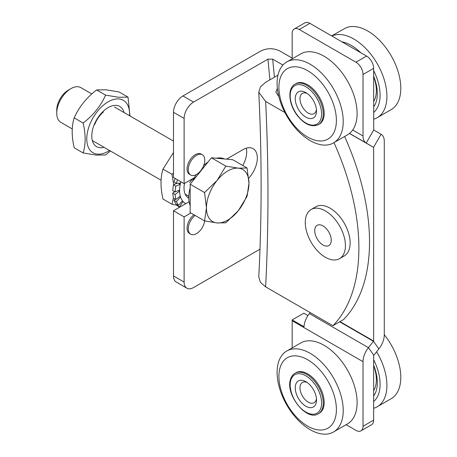 <?xml version="1.0" encoding="UTF-8"?>
<svg xmlns="http://www.w3.org/2000/svg" width="457" height="457" viewBox="0 0 457 457"><rect width="100%" height="100%" fill="white"/><g stroke="black" fill="none" stroke-linecap="round" stroke-linejoin="round"><path stroke-width="0.69" d="M195.128 215.453A11.688 6.746 120 0 0 188.644 225.712A11.688 6.746 120 0 0 190.678 234.184A11.688 6.746 120 0 0 196.521 233.601A11.688 6.746 120 0 0 204.673 220.92M196.521 174.425A11.688 6.746 -60 0 1 190.678 175.002A11.688 6.746 -60 0 1 188.884 165.64A11.688 6.746 -60 0 1 196.521 155.334A11.688 6.746 -60 0 1 202.365 154.757A11.688 6.746 -60 0 1 204.159 164.126A11.688 6.746 -60 0 1 196.521 174.425M190.678 175.002L189.495 174.323A11.688 6.746 -60 0 1 187.701 164.954A11.688 6.746 -60 0 1 195.339 154.655A11.688 6.746 -60 0 1 201.183 154.078L202.365 154.757M248.722 178.201A20.376 11.762 120 0 0 257.337 157.996A20.376 11.762 120 0 0 253.115 148.668A20.376 11.762 120 0 0 242.93 149.679L226.518 159.15M242.781 165.537A20.376 11.762 120 0 0 246.706 151.861A20.376 11.762 120 0 0 246.306 148.194M194.374 177.71L184.12 183.628L184.12 118.454L173.494 112.313A13.362 7.712 -60 0 1 182.943 95.953L193.568 102.088L267.945 59.147L272.686 59.142L282.923 65.048M184.12 216.898L184.12 282.078A13.362 7.712 120 0 0 186.89 288.19L176.259 282.055A13.362 7.712 -60 0 1 173.494 275.942L173.494 210.763L184.12 216.898L190.877 212.996M186.89 288.19A13.362 7.712 120 0 0 193.568 287.533L259.993 249.179M269.916 79.826L267.945 59.147M193.568 102.088A13.362 7.712 120 0 0 184.12 118.454M193.951 214.773A11.688 6.746 120 0 0 187.461 225.027A11.688 6.746 120 0 0 189.495 233.498L190.678 234.184M173.494 112.313L173.494 177.493L184.12 183.628M277.953 75.188L265.603 82.317L260.41 86.876L258.771 92.24L265.631 101.425C268.739 165.034 268.739 226.849 265.631 286.865L332.907 325.71L343.538 319.574A193.871 111.931 -120 0 0 344.698 136.677M265.631 286.865L260.416 282.283L258.771 276.891C261.764 219.777 262.021 156.945 258.771 92.24M265.631 101.425L284.951 112.582M278.879 96.747L275.868 92.08L277.359 88.315M292.172 58.119L279.77 50.956C273.452 47.968 267.134 47.979 260.81 50.995L182.943 95.953M173.494 210.763L189.084 201.766M334.021 142.71A193.871 111.931 60 0 1 332.907 325.71M272.686 59.142L274.428 77.222M363.024 426.272L363.024 361.67A15.367 8.872 -60 0 1 368.456 347.668L373.649 341.048L373.649 147.428L366.206 143.018L373.723 129.999L381.098 134.261A15.367 8.872 120 0 1 384.28 141.293L384.28 334.912A15.367 8.872 120 0 1 378.847 348.914L373.649 355.535L373.649 420.137A10.02 5.787 60 0 1 371.575 424.724L360.95 430.86A10.02 5.787 -120 0 0 363.024 426.272L373.649 420.137M366.206 143.018L349.571 133.41L366.206 143.018A15.367 8.872 -60 0 1 363.024 135.98L352.69 130.017M373.769 355.232L368.456 347.668L309.412 313.582L310.206 312.599M373.723 129.999L373.649 68.344L363.024 74.48L363.024 135.98M363.024 74.48A10.02 5.787 -120 0 0 355.94 62.209L366.565 56.068L309.886 23.347L299.255 29.482A10.02 5.787 -120 0 0 294.245 28.985A10.02 5.787 -120 0 0 292.172 33.572L292.172 58.53M355.94 62.209L299.255 29.482M294.245 28.985L304.876 22.85A10.02 5.787 60 0 1 309.886 23.347M366.565 56.068A10.02 5.787 60 0 1 373.649 68.344M307.972 315.564L303.836 313.182L292.2 319.9A15.367 8.872 120 0 0 292.172 320.768L292.172 347.6M292.2 319.9L304.008 326.721A15.367 8.872 120 0 1 309.412 313.582M360.95 430.86A10.02 5.787 -120 0 1 355.94 430.363L346.246 424.77M316.438 109.537A11.688 6.746 60 0 1 314.09 113.65A11.688 6.746 60 0 1 303.574 108.709A11.688 6.746 60 0 1 302.397 93.405A11.688 6.746 60 0 1 307.138 93.434M299.878 111.554A15.03 8.677 60 0 1 295.73 95.404A15.03 8.677 60 0 1 305.882 92.622A15.03 8.677 60 0 1 311.885 98.232A15.03 8.677 60 0 1 316.512 111.028A15.03 8.677 60 0 1 310.84 118.609A15.03 8.677 60 0 1 299.878 111.554M316.992 93.508A23.381 13.499 60 0 1 319.346 124.115L318.398 124.664A23.381 13.499 60 0 0 316.05 94.056A23.381 13.499 60 0 0 295.022 84.168L295.965 83.62A23.381 13.499 60 0 1 316.992 93.508M323.887 85.859A40.644 23.467 60 0 1 331.371 136.312A40.644 23.467 60 0 1 291.417 121.882A40.644 23.467 60 0 1 283.934 71.429A40.644 23.467 60 0 1 323.887 85.859M328.834 81.7A46.757 26.997 60 0 1 332.662 143.389A46.757 26.997 60 0 1 291.48 123.144A46.757 26.997 60 0 1 285.933 62.455A46.757 26.997 60 0 1 328.834 81.7M285.933 62.455L301.54 53.44A46.757 26.997 60 0 1 342.721 73.686A46.757 26.997 60 0 1 348.268 134.375L332.662 143.389M373.649 101.534A32.367 18.686 -120 0 0 374.626 79.541A32.367 18.686 -120 0 0 373.649 76.599M373.649 119.208A46.757 26.997 -120 0 0 376.351 118.163L391.963 109.154A46.757 26.997 -120 0 0 398.293 72.246A46.757 26.997 -120 0 0 345.235 28.22L331.645 35.909M376.351 118.163A46.757 26.997 -120 0 0 384.406 80.266A46.757 26.997 -120 0 0 331.822 36.012M373.649 112.451A40.644 23.467 -120 0 0 377.91 81.306A40.644 23.467 -120 0 0 373.649 70.595M360.75 52.715A40.644 23.467 -120 0 0 341.939 41.855M373.649 106.898A36.737 21.211 -120 0 0 375.357 81.055A36.737 21.211 -120 0 0 373.649 76.148M316.438 398.607A11.688 6.746 60 0 1 316.233 399.664A11.688 6.746 60 0 1 314.09 402.726A11.688 6.746 60 0 1 304.116 398.487A11.688 6.746 60 0 1 300.255 385.537A11.688 6.746 60 0 1 302.397 382.475A11.688 6.746 60 0 1 307.138 382.503M316.153 403.045A15.03 8.677 60 0 1 303.151 404.245A15.03 8.677 60 0 1 295.61 384.88A15.03 8.677 60 0 1 305.882 381.692A15.03 8.677 60 0 1 316.512 400.098A15.03 8.677 60 0 1 316.153 403.045M295.022 373.238L295.965 372.695A23.381 13.499 60 0 1 315.907 381.167A23.381 13.499 60 0 1 323.63 407.073A23.381 13.499 60 0 1 319.346 413.185L318.398 413.734A23.381 13.499 60 0 0 322.688 407.615A23.381 13.499 60 0 0 314.964 381.709A23.381 13.499 60 0 0 295.022 373.238C292.748 374.591 291.206 376.762 290.401 379.761C285.419 394.865 306.83 421.668 318.398 413.734M279.878 368.371A40.644 23.467 60 0 1 315.044 365.132A40.644 23.467 60 0 1 335.432 417.509A40.644 23.467 60 0 1 300.266 420.748A40.644 23.467 60 0 1 279.878 368.371M278.204 363.235A46.757 26.997 60 0 1 285.933 351.524A46.757 26.997 60 0 1 326.132 367.291A46.757 26.997 60 0 1 342.11 419.755A46.757 26.997 60 0 1 332.662 432.459A46.757 26.997 60 0 1 293.126 414.385A46.757 26.997 60 0 1 278.204 363.235M285.933 351.524L301.54 342.51A46.757 26.997 60 0 1 341.076 360.584A46.757 26.997 60 0 1 355.997 411.74A46.757 26.997 60 0 1 348.268 423.445L332.662 432.459M373.649 390.604A32.367 18.686 -120 0 0 374.626 368.61A32.367 18.686 -120 0 0 373.649 365.669M373.649 408.278A46.757 26.997 -120 0 0 376.351 407.233L391.963 398.224A46.757 26.997 -120 0 0 398.293 361.316A46.757 26.997 -120 0 0 384.28 334.747M376.351 407.233A46.757 26.997 -120 0 0 384.406 369.336A46.757 26.997 -120 0 0 376.602 351.707M373.649 401.526A40.644 23.467 -120 0 0 377.91 370.376A40.644 23.467 -120 0 0 373.649 359.665M373.649 395.973A36.737 21.211 -120 0 0 375.357 370.124A36.737 21.211 -120 0 0 373.649 365.217M322.99 244.986A11.688 6.746 -120 0 0 331.256 240.216A11.688 6.746 -120 0 0 322.99 225.901A11.688 6.746 -120 0 0 314.724 230.671A11.688 6.746 -120 0 0 322.99 244.986M325.35 257.262A28.391 16.389 -120 0 0 339.545 258.668A28.391 16.389 -120 0 0 343.898 235.915A28.391 16.389 -120 0 0 325.35 210.9A28.391 16.389 -120 0 0 311.16 209.495A28.391 16.389 -120 0 0 306.807 232.242A28.391 16.389 -120 0 0 325.35 257.262M339.545 258.668L344.27 255.937A28.391 16.389 -120 0 0 348.622 233.19A28.391 16.389 -120 0 0 330.074 208.175A28.391 16.389 -120 0 0 315.878 206.764L311.16 209.495M56.725 113.193L56.725 110.194A16.366 9.448 -60 0 1 68.299 90.149L70.892 88.652A20.039 11.568 120 0 0 56.725 113.193A20.039 11.568 120 0 0 58.622 120.277A20.039 11.568 120 0 0 60.878 122.367L72.24 128.931M91.811 93.948L80.918 87.658A20.039 11.568 120 0 0 70.892 88.652M190.163 205.587A30.059 17.355 -60 0 1 190.163 187.964M192.665 181.132A30.059 17.355 -60 0 1 196.219 174.591M203.668 165.548A30.059 17.355 -60 0 1 208.015 162.035M216.327 158.242A30.059 17.355 -60 0 1 224.41 158.962M238.343 168.159A30.059 17.355 -60 0 1 246.117 172.649A30.059 17.355 -60 0 1 248.968 183.28L247.071 168.01L238.343 168.159L225.815 166.114L217.086 180.429L204.559 192.557L206.455 207.821L204.559 220.897L217.086 222.942L225.815 222.793L238.343 210.671L247.071 196.356L248.968 183.28A30.059 17.355 -60 0 1 238.343 210.671A30.059 17.355 -60 0 1 217.086 222.942A30.059 17.355 -60 0 1 206.455 207.821A30.059 17.355 -60 0 1 217.086 180.429A30.059 17.355 120 0 1 238.343 168.159M204.559 192.557L190.163 184.245L190.163 212.585L204.559 220.897M190.163 184.245L211.414 157.802L225.815 166.114M211.414 157.802L232.67 159.699L247.071 168.01M178.333 205.427L176.373 201.6L174.008 200.235L175.974 204.062L178.333 205.427L182.492 200.834A27.974 16.149 120 0 0 185.388 203.411A27.974 16.149 120 0 1 180.881 181.76A27.974 16.149 120 0 0 185.388 203.411A27.974 16.149 120 0 1 180.881 181.76A27.974 16.149 120 0 0 185.388 203.411A27.974 16.149 120 0 1 180.881 181.76A27.974 16.149 120 0 0 185.388 203.411A27.974 16.149 120 0 1 180.881 181.76A27.974 16.149 120 0 0 179.795 187.239A27.974 16.149 120 0 0 185.388 203.411A27.974 16.149 120 0 1 179.795 193.739A27.974 16.149 120 0 1 180.881 181.76A27.974 16.149 120 0 0 181.378 199.063A27.974 16.149 120 0 0 185.388 203.411A27.974 16.149 120 0 1 184.422 202.777A27.974 16.149 120 0 1 180.881 181.76A27.974 16.149 120 0 0 185.388 203.411A27.974 16.149 120 0 1 180.881 181.76A27.974 16.149 120 0 0 185.388 203.411A27.974 16.149 120 0 0 185.822 203.651A27.974 16.149 120 0 1 185.388 203.411A27.974 16.149 120 0 0 185.822 203.651A27.974 16.149 120 0 1 185.388 203.411A27.974 16.149 120 0 0 185.822 203.651A27.974 16.149 120 0 1 185.388 203.411A27.974 16.149 120 0 0 185.822 203.651A27.974 16.149 120 0 1 185.388 203.411A27.974 16.149 120 0 0 185.822 203.651A27.974 16.149 120 0 1 185.388 203.411A27.974 16.149 120 0 0 185.822 203.651A27.974 16.149 120 0 1 185.388 203.411A27.974 16.149 120 0 0 185.822 203.651A27.974 16.149 120 0 1 185.388 203.411A27.974 16.149 120 0 0 185.822 203.651A27.974 16.149 120 0 1 185.388 203.411A27.974 16.149 120 0 0 185.822 203.651A27.974 16.149 120 0 1 185.388 203.411A27.974 16.149 120 0 0 185.822 203.651A27.974 16.149 120 0 1 185.388 203.411A27.974 16.149 120 0 0 185.822 203.651M187.399 197.196A21.708 12.533 120 0 0 188.747 197.533A21.708 12.533 120 0 1 187.399 197.196A21.708 12.533 120 0 0 188.712 197.527A21.708 12.533 120 0 0 188.747 197.533A21.708 12.533 120 0 1 187.399 197.196A21.708 12.533 120 0 0 188.747 197.533A21.708 12.533 120 0 1 187.399 197.196A21.708 12.533 120 0 0 188.747 197.533A21.708 12.533 120 0 1 187.399 197.196A21.708 12.533 120 0 0 188.747 197.533A21.708 12.533 120 0 1 187.399 197.196A21.708 12.533 120 0 0 188.747 197.533A21.708 12.533 120 0 1 187.399 197.196A21.708 12.533 120 0 0 188.747 197.533A21.708 12.533 120 0 1 188.712 197.527A21.708 12.533 120 0 1 187.399 197.196A21.708 12.533 120 0 0 188.747 197.533A21.708 12.533 120 0 1 187.399 197.196A21.708 12.533 120 0 0 188.747 197.533A21.708 12.533 120 0 1 187.399 197.196A21.708 12.533 120 0 0 188.747 197.533A21.708 12.533 120 0 1 187.399 197.196A21.708 12.533 120 0 0 188.747 197.533A21.708 12.533 120 0 1 187.399 197.196M184.491 183.417A21.708 12.533 120 0 0 188.518 197.99A21.708 12.533 120 0 0 188.747 198.115A21.708 12.533 120 0 1 188.518 197.99A21.708 12.533 120 0 0 188.747 198.115A21.708 12.533 120 0 1 188.518 197.99A21.708 12.533 120 0 0 188.747 198.115A21.708 12.533 120 0 1 188.518 197.99A21.708 12.533 120 0 0 188.747 198.115A21.708 12.533 120 0 1 188.518 197.99A21.708 12.533 120 0 0 188.747 198.115A21.708 12.533 120 0 1 188.518 197.99A21.708 12.533 120 0 0 188.747 198.115A21.708 12.533 120 0 1 188.518 197.99A21.708 12.533 120 0 0 188.747 198.115A21.708 12.533 120 0 1 188.518 197.99A21.708 12.533 120 0 0 188.747 198.115A21.708 12.533 120 0 1 188.518 197.99A21.708 12.533 120 0 0 188.747 198.115A21.708 12.533 120 0 1 188.518 197.99A21.708 12.533 120 0 0 188.747 198.115A21.708 12.533 120 0 1 188.518 197.99A21.708 12.533 120 0 0 188.747 198.115A21.708 12.533 120 0 1 188.518 197.99A21.708 12.533 120 0 1 184.491 183.417A21.708 12.533 120 0 0 188.518 197.99A21.708 12.533 120 0 1 187.77 197.493A21.708 12.533 120 0 0 188.518 197.99A21.708 12.533 120 0 1 185.411 194.613A21.708 12.533 120 0 0 188.518 197.99A21.708 12.533 120 0 1 184.177 190.483A21.708 12.533 120 0 0 188.518 197.99A21.708 12.533 120 0 1 184.177 185.439A21.708 12.533 120 0 0 188.518 197.99A21.708 12.533 120 0 1 184.491 183.417A21.708 12.533 120 0 0 187.77 197.493A21.708 12.533 120 0 1 184.491 183.417A21.708 12.533 120 0 0 185.411 194.613A21.708 12.533 120 0 1 184.491 183.417A21.708 12.533 120 0 0 184.177 190.483A21.708 12.533 120 0 1 184.491 183.417A21.708 12.533 120 0 0 184.177 185.439A21.708 12.533 120 0 1 184.491 183.417A21.708 12.533 120 0 0 188.518 197.99A21.708 12.533 120 0 1 184.491 183.417A21.708 12.533 120 0 0 188.518 197.99A21.708 12.533 120 0 1 184.491 183.417A21.708 12.533 120 0 0 188.518 197.99A21.708 12.533 120 0 1 184.491 183.417A21.708 12.533 120 0 0 188.518 197.99A21.708 12.533 120 0 1 184.491 183.417A21.708 12.533 120 0 0 188.518 197.99A21.708 12.533 120 0 1 184.491 183.417M179.727 196.544L180.526 197.007A27.974 16.149 120 0 1 180.881 181.76A27.974 16.149 120 0 0 182.983 201.44L182.303 201.046M179.824 207.107L179.532 206.89L182.983 201.44M179.532 206.89L177.167 205.524L177.527 204.959M177.167 205.524L179.51 207.289M176.373 201.6L180.526 197.007M174.008 200.235L175.042 199.098M178.441 183.234L180.269 184.291A27.974 16.149 120 0 1 180.881 181.76A27.974 16.149 120 0 0 179.595 191.135L178.533 190.518M175.745 199.503L175.077 194.493L172.712 193.134L173.386 198.144L175.745 199.503L180.269 196.144A27.974 16.149 120 0 0 185.388 203.411A27.974 16.149 120 0 1 179.595 190.078L175.077 191.94L175.745 186.153L180.269 184.291M175.077 194.493L179.595 191.135M172.712 193.134L174.648 191.694M175.745 186.153L173.386 184.788L176.985 183.308M173.386 184.788L172.712 190.575L175.077 191.94M175.145 178.447L174.008 181.972L176.373 183.337L180.526 183.131A27.974 16.149 120 0 0 185.388 203.411A27.974 16.149 120 0 1 180.881 181.76A27.974 16.149 120 0 0 185.388 203.411A27.974 16.149 120 0 1 180.881 181.76M176.373 183.337L177.505 179.812M173.38 198.11L171.981 204.239L162.995 199.052C160.361 187.581 160.361 177.613 162.995 169.136L173.494 152.472M176.276 183.6A30.293 17.492 -60 0 1 176.333 183.314M173.494 173.112L171.981 174.323L173.689 184.662M171.981 204.239L177.316 205.29M171.981 174.323L162.995 169.136M193.191 178.39L189.495 182.646M83.157 123.042L74.171 117.855C78.998 107.052 86.476 97.747 96.604 89.943L105.818 89.789L119.043 91.948L128.029 97.135L118.814 97.29L105.596 95.13C100.769 105.933 93.291 115.233 83.157 123.042C85.79 134.507 85.79 144.481 83.157 152.958L96.381 155.117L105.596 154.963L110.388 150.953M109.526 150.456A30.293 17.492 -60 0 1 97.472 154.146A30.293 17.492 -60 0 1 89.635 124.887A30.293 17.492 -60 0 1 118.894 98.941A30.293 17.492 -60 0 1 129.565 115.747M104.03 147.285A23.221 13.407 -60 0 1 99.974 147.702A23.221 13.407 -60 0 1 93.965 125.269A23.221 13.407 -60 0 1 116.398 105.378A23.221 13.407 -60 0 1 124.07 112.576M105.596 95.13L96.604 89.943M83.157 152.958L74.171 147.765C71.538 136.3 71.538 126.332 74.171 117.855M129.959 115.975L128.029 97.135M103.356 111.982C99.597 115.301 96.713 119.466 94.696 124.481M173.494 275.942L184.12 282.078M373.649 341.048L339.997 321.619M373.649 147.428L349.491 133.478M378.847 348.914L373.535 341.356L339.671 321.808M373.58 147.274L381.098 134.261M363.024 361.67L292.172 320.768M314.753 95.05A22.21 12.825 60 0 1 318.843 122.619A22.21 12.825 60 0 1 297.01 114.736A22.21 12.825 60 0 1 292.926 87.167A22.21 12.825 60 0 1 314.753 95.05M290.703 380.538A22.21 12.825 60 0 1 309.92 378.767A22.21 12.825 60 0 1 321.06 407.387A22.21 12.825 60 0 1 301.849 409.158A22.21 12.825 60 0 1 290.703 380.538M295.022 84.168C287.276 88.235 288.59 103.979 296.896 114.947C304.276 124.333 311.446 127.566 318.398 124.664M114.507 107.052L173.494 141.11M92.297 140.51L161.064 180.212M185.176 194.134L188.775 196.213"/></g></svg>
